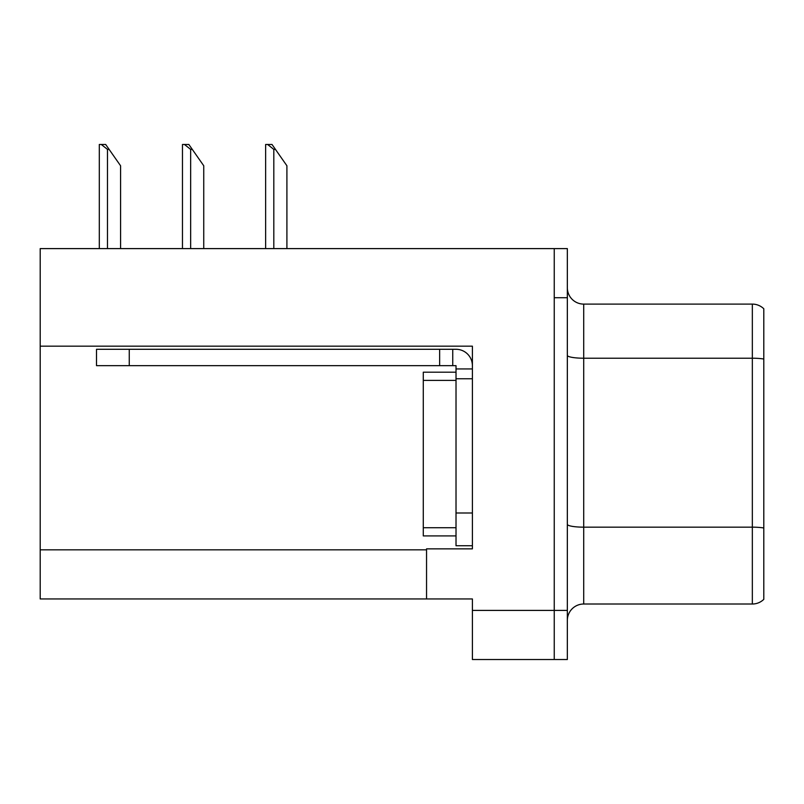 <?xml version="1.0" encoding="UTF-8"?>
<svg xmlns="http://www.w3.org/2000/svg" width="804" height="804" viewBox="0 0 804 804"><rect width="100%" height="100%" fill="white"/><g stroke="black" fill="none" stroke-linecap="round" stroke-linejoin="round"><path stroke-width="1.21" d="M472.4 346.172L472.4 548.851L426.552 548.851L426.552 598.94L472.4 598.94L472.4 659.521L554.247 659.521L554.247 610.407L554.247 659.521L567.343 659.521L567.343 610.407L554.247 610.407L554.247 248.607L40.2 248.607L40.2 346.172L472.4 346.172M40.2 346.172L40.2 598.94L426.552 598.94M763.8 529.434L763.8 590.92M567.343 620.386A16.371 16.371 0 0 1 583.714 604.015L752.343 604.015L752.343 304.103L583.714 304.103A16.371 16.371 0 0 1 567.343 287.731A16.371 16.371 0 0 0 583.714 304.103L583.714 604.015M554.247 248.607L567.343 248.607L567.343 297.721L554.247 297.721L554.247 610.407L472.4 610.407M763.8 308.776A16.371 16.371 0 0 0 752.343 304.103A16.371 16.371 0 0 1 763.8 308.776L763.8 599.342A16.371 16.371 0 0 1 752.343 604.015M567.343 297.721L567.343 610.407M763.8 360.483L763.8 527.977A16.371 2.844 180 0 0 752.343 527.163L583.714 527.163A16.371 2.844 0 0 1 567.343 524.319M763.8 317.198L763.8 359.026A16.371 2.844 180 0 0 752.343 358.212L583.714 358.212A16.371 2.844 0 0 1 567.343 355.368M472.4 378.754L456.019 378.754L456.029 372.202L423.286 372.202L423.286 535.916L456.019 535.916M129.253 365.659L129.253 349.288L96.51 349.288L96.51 365.659L456.019 365.659L456.019 368.935L472.4 368.935M129.253 349.288L456.019 349.288A16.371 16.371 0 0 1 472.39 365.669M456.019 545.735L472.4 545.735L456.019 545.735L456.019 368.935M452.742 365.659L452.742 349.288M439.647 365.659L439.647 349.288M275.45 149.393L273.812 149.393L267.621 144.479L272.013 144.479L286.907 165.765L286.907 248.607M265.632 248.607L265.632 144.479L267.621 144.479M192.287 149.393L190.648 149.393L184.458 144.479L188.85 144.479L203.744 165.765L203.744 248.607M182.468 248.607L182.468 144.479L184.458 144.479M109.123 149.393L107.485 149.393L101.294 144.479L105.676 144.479L120.58 165.765L120.58 248.607M99.304 248.607L99.304 144.479L101.294 144.479M40.2 549.835L426.552 549.835M423.286 527.726L456.019 527.726M423.286 380.392L456.019 380.392M472.4 512.992L456.019 512.992M273.812 248.607L273.812 149.393M190.648 248.607L190.648 149.393M107.485 248.607L107.485 149.393"/></g></svg>
